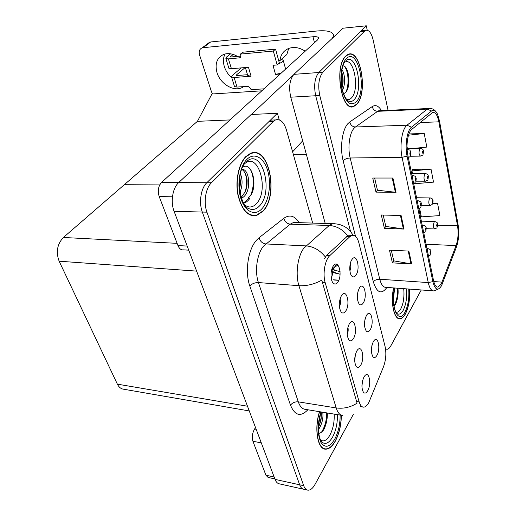 <?xml version="1.0" encoding="UTF-8"?>
<svg xmlns="http://www.w3.org/2000/svg" width="516" height="516" viewBox="0 0 516 516"><rect width="100%" height="100%" fill="white"/><g stroke="black" fill="none" stroke-linecap="round" stroke-linejoin="round"><path stroke-width="0.77" d="M325.235 223.493L290.753 97.189C288.618 87.185 289.682 79.574 293.939 74.349L343.075 28.199L366.296 25.8L318.824 72.511C314.702 77.813 313.657 85.559 315.695 95.75L350.558 231.607L315.695 95.75C313.657 85.559 314.702 77.813 318.824 72.511L360.407 31.592L361.523 30.786L363.496 30.586M367.231 30.192L366.296 25.8M249.267 410.936L123.711 389.232C121.002 388.909 118.893 387.219 117.371 384.149L59.134 261.199C55.767 252.008 57.186 244.1 63.397 237.476L124.298 184.709L159.702 184.915L124.298 184.709L197.428 121.337L229.968 119.931M197.428 121.337L211.947 93.996L261.825 90.822M347.178 334.594C348.21 332.201 348.448 329.724 347.894 327.163M353.395 338.664C357.84 331.859 354.486 316.863 349.829 323.08L349.306 323.822C346.571 329.866 346.43 335.239 348.887 339.921C350.351 341.457 351.854 341.031 353.395 338.664M357.33 298.648L357.84 291.837M363.258 302.969C367.605 296.513 364.173 281.297 359.704 287.547L359.362 288.031C356.653 294.126 356.601 299.499 359.207 304.143C360.555 305.408 361.903 305.02 363.258 302.969M339.36 307.033C340.579 304.395 340.799 301.666 340.031 298.854M345.772 310.987C350.551 304.066 346.617 288.173 341.753 295.146L341.502 295.5C338.625 301.673 338.522 307.207 341.192 312.109C342.701 313.618 344.224 313.244 345.772 310.987M331.227 278.234C332.627 275.357 332.814 272.396 331.801 269.358M337.812 282.11C342.94 275.112 338.406 258.277 333.355 265.94L333.31 266.004C330.33 270.029 330.259 280.298 333.188 283.091C334.729 284.574 336.271 284.245 337.812 282.11M354.685 360.968L355.414 354.369M360.71 365.205C364.857 358.523 361.993 344.34 357.549 349.887L356.788 350.97C354.189 356.911 354.015 362.122 356.279 366.612C357.704 368.147 359.181 367.682 360.71 365.205M361.916 386.213L362.606 380.556M367.727 390.689C371.604 384.123 369.159 370.669 364.941 375.642L363.961 377.015C361.484 382.866 361.29 387.935 363.387 392.237C364.767 393.773 366.218 393.257 367.727 390.689M371.365 350.628L371.875 345.63M376.925 355.389C380.731 349.113 378.196 335.471 374.1 340.515L373.332 341.605C370.875 347.481 370.759 352.551 372.978 356.814C374.268 358.117 375.583 357.64 376.925 355.389M364.477 325.203L365.012 319.23M370.23 329.705C374.293 323.339 371.339 308.949 367.057 314.554L366.489 315.36C363.909 321.339 363.825 326.557 366.225 331.001C367.547 332.291 368.875 331.859 370.23 329.705M349.9 270.919C350.886 268.449 351.035 265.934 350.351 263.36M355.995 275.118C360.658 268.578 356.679 252.459 352.028 259.413L351.931 259.548C349.08 263.412 349.074 273.68 351.918 276.17C353.286 277.408 354.647 277.053 355.995 275.118M368.785 402.615L383.452 366.915C385.936 360.071 386.484 353.292 385.091 346.565L358.897 242.926C357.369 237.386 355.079 234.87 352.028 235.367L349.848 236.663L329.795 255.62C324.957 259.832 322.519 273.932 325.19 282.645L359.168 401.887C360.194 405.299 361.671 407.047 363.593 407.15C365.425 407.098 367.153 405.582 368.785 402.615M254.401 215.894L255.039 215.546M279.266 119.847L277.395 113.275L206.813 182.729C200.905 188.211 198.692 202.446 202.311 212.057L299.673 484.795C300.647 487.439 302.008 488.929 303.75 489.265C302.008 488.929 300.647 487.439 299.673 484.795L202.311 212.057C198.692 202.446 200.905 188.211 206.813 182.729L268.817 121.718L271.184 120.105L274.757 119.957M277.395 113.275L251.189 114.494L178.659 182.612C172.596 187.979 170.351 201.898 174.092 211.302L275.041 479.39C276.06 482.002 277.466 483.479 279.272 483.827L303.421 489.194M340.07 271.674L338.902 266.566M333.491 279.795L338.818 280.175M333.858 279.988L338.754 280.336M393.618 287.915C390.264 302.241 394.069 319.901 400.029 318.791C401.932 318.591 403.705 317.011 405.363 314.057C408.743 307.252 410.175 298.932 409.646 289.095M356.853 104.226C368.218 92.893 360.549 47.833 347.9 54.503L345.72 56.07C333.723 66.616 341.637 113.004 353.873 106.425L356.853 104.226M348.087 54.709L347.726 54.586M441.264 283.987L438.084 287.109C436.059 287.277 434.53 285.038 433.498 280.407L407.833 155.071C405.757 145.615 407.827 132.231 411.742 129.393L432.563 112.565C435.362 111.907 437.452 114.997 438.839 121.841L457.537 225.815C458.589 232.948 458.105 239.534 456.073 245.577L441.264 283.987M441.586 285.619L456.602 246.596C458.769 239.824 459.266 232.548 458.105 224.77L439.484 120.905L437.529 114.255C435.717 110.501 433.717 109.418 431.531 110.992L411.478 127.226C407.06 130.393 404.725 145.499 407.072 156.155L432.84 281.626C435.085 290.005 438 291.34 441.586 285.619M392.928 178.046L372.733 178.039L376.003 192.12L396.043 192.32L392.928 178.046M374.642 178.039L377.454 190.23L396.043 192.32M377.428 190.12L376.003 192.12M408.865 251.086L389.457 250.137L392.412 262.87L411.678 263.973L408.865 251.086M391.296 250.228L393.747 260.857L411.678 263.973M393.721 260.741L392.412 262.87M401.1 215.501L381.305 214.998L384.414 228.382L404.06 229.059L401.1 215.501M383.182 215.049L385.807 226.427L404.06 229.059M385.775 226.311L384.414 228.382M388.058 110.334L373.216 40.248C371.378 32.727 368.753 29.451 365.334 30.405L322.887 72.208C318.791 77.523 317.753 85.295 319.772 95.512L355.53 236.36M385.536 348.848L386.961 349.274C388.322 349.184 389.606 348.061 390.805 345.907L421.269 289.96M419.592 208.251L421.353 216.868L439.896 215.585L437.536 203.22L432.905 203.143M413.606 148.421L426.816 147.079L424.223 133.496L408.936 133.934M414.477 183.193L414.593 183.748L433.511 182.135L431.041 169.184L412.349 169.287L412.419 169.622M431.041 169.184L411.974 170.925L412.51 173.57M411.974 170.925L412.536 169.287M437.536 203.22L432.743 203.581L433.079 200.814M407.014 146.615L407.401 148.544M424.223 133.496L408.511 135.192M350.351 106.47L350.687 106.309M319.507 411.691C314.063 428.08 317.469 449.062 325.332 449.165C328.866 449.352 332.194 446.669 335.329 441.122C339.225 433.633 341.237 425.023 341.353 415.29M263.083 211.167C278.963 194.951 269.133 145.499 250.776 153.246L245.906 156.503C238.805 163.52 235.186 180.329 237.863 194.545C241.507 209.754 247.706 216.765 256.465 215.585L263.083 211.167M252.459 153.117L251.75 152.936M253.685 215.565L252.988 215.843M342.882 415.541C339.999 415.341 337.774 412.806 336.213 407.943C343.559 408.904 350.512 407.311 357.072 403.164L321.765 280.124C314.425 284.245 306.807 286.103 298.925 285.69C295.204 274.196 297.68 255.897 303.918 248.151L329.234 225.479L332.349 223.725L335.187 223.725M324.519 258.722L326.544 255.446L347.745 235.786C342.656 229.394 336.484 225.956 329.234 225.479L290.237 224.17L263.56 246.119C257.007 253.62 254.472 271.371 258.432 282.562L298.3 401.861C299.97 406.621 302.337 409.123 305.395 409.362L341.779 415.361M312.683 223.086L286.445 129.974C283.897 122.002 280.252 118.654 275.505 119.925L273.151 121.537L211.437 182.748C205.555 188.25 203.343 202.53 206.942 212.179L303.698 485.679C304.666 488.33 306.014 489.819 307.742 490.148C310.284 490.426 312.715 488.497 315.05 484.363L353.486 414.109M251.602 215.578L252.079 215.462M422.378 155.277L420.605 156.109C418.863 154.91 418.579 152.452 419.76 148.724L420.263 148.292C422.314 148.673 423.359 149.505 423.391 150.788L423.32 151.491L422.681 151.001C422.288 152.575 422.436 153.349 423.133 153.316L423.339 151.588L422.933 152.684L422.817 151.698L423.32 151.491M422.733 151.936L423.081 151.93M423.339 151.588L423.455 151.053M422.746 151.898L423.075 151.891M407.137 149.911L407.608 149.537C410.73 150.291 409.414 149.576 410.865 152.091L410.794 152.839L410.11 152.336C409.685 153.968 409.846 154.768 410.594 154.736L410.813 152.942L410.375 154.078L410.252 153.059L410.794 152.839M410.162 153.304L410.536 153.297M410.813 152.942L410.942 152.368M410.175 153.265L410.53 153.258M427.364 180.297L425.474 181.206C423.823 180.039 423.572 177.646 424.713 174.015L425.255 173.537C427.222 173.924 428.228 174.737 428.267 175.962L428.209 176.685L427.59 176.253C427.203 177.82 427.351 178.568 428.022 178.491L428.228 176.782L427.822 177.885L427.719 176.924L428.209 176.685M427.641 177.136L427.97 177.136M428.228 176.782L428.332 176.227M432.176 204.491L430.176 205.478C428.628 204.336 428.403 202.001 429.499 198.46L430.08 197.931C431.963 198.331 432.93 199.118 432.976 200.298L432.93 201.04L432.331 200.66C431.957 202.227 432.092 202.949 432.75 202.827L432.943 201.137L432.543 202.246L432.453 201.311L432.93 201.04M432.943 201.137L433.047 200.569M436.82 227.904L434.736 228.949C433.266 227.84 433.066 225.556 434.13 222.099L434.743 221.532C436.871 222.17 437.807 222.938 437.536 223.834L437.497 224.602L436.91 224.267C436.549 225.827 436.684 226.524 437.316 226.363L437.51 224.692L437.117 225.808L437.033 224.899L437.497 224.602M437.51 224.692L437.607 224.112M412.22 176.504L413.006 175.634C416.057 176.407 414.793 175.814 416.128 178.11L416.064 178.891L415.406 178.446C414.993 180.071 415.148 180.845 415.87 180.761L416.09 178.988L415.651 180.136L415.541 179.142L416.064 178.891M415.464 179.355L415.819 179.355M416.09 178.988L416.206 178.394M415.47 179.316L415.812 179.316M417.392 201.756L418.212 200.827C420.308 201.401 421.308 202.208 421.211 203.24L421.159 204.039L420.514 203.652C420.121 205.278 420.269 206.019 420.966 205.884L421.179 204.136L420.753 205.291L420.65 204.323L421.159 204.039M420.579 204.51L420.914 204.517M421.179 204.136L421.295 203.53M422.385 226.15L423.236 225.17C425.21 225.711 426.171 226.492 426.126 227.517L426.081 228.343L425.455 228.007C425.068 229.62 425.216 230.342 425.893 230.162L426.1 228.433L425.674 229.594L425.584 228.653L426.081 228.343M426.1 228.433L426.203 227.808M427.216 249.731L428.093 248.699C429.983 249.234 430.905 250.002 430.873 250.989L430.834 251.834L430.228 251.544C429.854 253.156 429.996 253.853 430.654 253.627L430.854 251.924L430.434 253.092L430.357 252.169L430.834 251.834M430.854 251.924L430.957 251.286M340.07 274.267L332.381 271.7M336.49 264.179C335.168 266.604 333.884 268.01 332.633 268.404L332.085 268.494M337.864 264.998L333.581 267.998M331.853 269.184L340.076 271.758M261.296 442.883L252.917 441.251L265.927 475.217L274.144 477.01M274.86 478.906L268.068 477.416L265.927 475.217M252.917 441.251C251.75 437.162 252.311 433.066 254.607 428.977L256.168 429.267M255.53 427.57L254.607 428.977M231.813 77.8C228.259 74.743 225.769 71.027 224.357 66.641C222.957 61.933 223.176 57.715 225.021 53.999M243.804 86.611L241.707 87.778C233.258 91.725 220.209 83.682 216.997 72.621C214.695 63.713 216.959 57.631 223.783 54.38C228.078 52.929 232.632 53.599 237.457 56.399M278.73 60.707L279.949 60.604L286.864 54.47L288.676 48.465M286.451 68.325L285.425 68.402M172.467 196.796L159.205 196.596L177.962 245.571L187.179 246.061M292.598 151.82L302.666 140.842M251.35 114.487L293.114 75.252M207.69 43.692L210.696 41.97L203.065 47.698L312.986 36.765C315.915 36.501 317.746 36.784 318.482 37.616L317.714 39.758L161.495 182.49L178.717 182.561M331.872 38.719C333.542 36.7 333.884 35.004 332.891 33.624C330.633 31.083 325.067 30.231 316.192 31.076L210.696 41.97M203.065 47.698L202.046 47.923C199.466 49.104 198.628 51.419 199.537 54.877L211.457 91.751L212.54 93.957M279.949 60.604C280.633 54.748 283.51 50.71 288.573 48.504C293.959 46.575 299.506 47.472 305.201 51.187M188.721 250.157L183.586 249.867C181.174 250.176 179.297 248.744 177.962 245.571M159.205 196.596C157.496 190.881 158.257 186.179 161.495 182.49M278.001 64.203L277.163 64.952L273.325 51.058L275.557 49.149L279.356 62.997L278.001 64.203L282.536 61.849L283.187 60.14L281.239 59.456M230.6 53.812L226.537 57.057L225.873 58.469L228.42 58.889L231.42 68.686L248.46 67.299L251.092 76.22L234.109 77.497L237.037 87.069L248.002 86.327L250.628 88.371L251.015 89.681L263.999 88.836M231.42 68.686L228.872 68.235L228.756 67.854M247.615 75.072L247.764 75.575L251.092 76.22M247.506 74.717L236.399 75.562L236.076 75.239L236.173 75.562M245.158 67.564L236.076 75.239M237.037 87.069L234.503 86.54L231.568 77.007L232.2 75.529L241.327 67.88M231.568 77.007L234.109 77.497M275.525 74.394L280.51 73.324L279.678 74.085L275.525 74.394L272.99 65.293L277.163 64.952M240.946 56.083L230.529 57.012M275.557 49.149L242.752 52.206L240.437 54.083L240.843 55.451L239.94 57.798L228.42 58.889M234.503 86.54L234.38 86.146M279.775 74.42L279.678 74.085M273.325 51.058L240.437 54.083M233.245 54.451L230.439 56.702M280.51 73.324L281.285 73.04M403.686 288.657C404.557 296.436 403.596 303.176 400.797 308.884C399.242 311.574 397.61 312.638 395.888 312.077M409.556 289.089C410.091 298.854 408.678 307.11 405.318 313.87C403.686 316.798 401.925 318.359 400.042 318.559C394.134 319.662 390.373 302.105 393.721 287.922M394.437 289.67L393.489 299.267M395.256 304.543L393.985 305.865M397.933 288.231C398.552 293.875 397.707 299.351 395.398 304.659M397.262 288.18C397.907 294.559 396.843 300.435 394.076 305.795M334.155 414.103C334.529 421.927 333.091 428.97 329.84 435.233C326.744 440.445 323.655 442.051 320.559 440.045M341.231 415.27C341.128 424.932 339.141 433.485 335.271 440.928C332.169 446.417 328.873 449.068 325.383 448.888C317.579 448.791 314.218 427.938 319.643 411.71M322.764 412.226C323.461 417.947 322.19 423.494 318.946 428.886L318.462 429.544M321.255 411.981L321.165 418.786C320.946 420.701 319.391 425.674 318.462 426.945M323.313 430.105C321.874 432.156 320.352 433.234 318.753 433.33M327.292 412.974C327.576 418.831 326.312 424.591 323.513 430.26M321.275 412.11C321.526 416.451 320.778 421.024 319.023 425.835M326.531 412.852C326.776 419.837 325.132 426.242 321.591 432.066M320.565 413.761L318.559 424.932M344.353 62.481C353.608 55.547 360.168 89.416 351.486 97.892C349.958 99.562 348.306 100.052 346.539 99.356M356.795 103.98L353.853 106.154C341.74 112.662 333.91 66.77 345.778 56.334L347.945 54.773C360.452 48.175 368.05 92.77 356.795 103.98M342.405 66.093C348.545 63.674 352.015 87.385 345.069 92.899L343.566 93.725M341.876 69.847C344.862 72.859 345.772 84.327 342.489 90.165M341.547 71.847C342.456 73.981 342.966 76.62 343.075 79.774C343.204 82.237 342.843 84.94 341.985 87.868M347.558 71.047C348.984 76.084 349.209 81.373 348.236 86.914M341.786 72.401C342.94 77 343.127 81.741 342.353 86.617M344.488 66.499C348.242 70.634 349.519 84.379 345.939 91.977M341.334 73.672L341.689 86.146M244.545 163.843C258.348 150.827 269.571 190.501 256.394 203.697C252.756 207.542 248.957 208.013 244.984 205.129M262.992 210.896L256.458 215.262C247.79 216.43 241.649 209.496 238.044 194.448C235.393 180.381 238.972 163.753 245.997 156.799L250.828 153.568C268.991 145.912 278.711 194.855 262.992 210.896M251.615 215.243L250.911 215.365M242.172 167.745C251.769 159.121 259.516 188.308 248.628 197.622M240.456 173.898C242.733 179.645 242.585 185.766 240.011 192.262M239.843 177.214C240.798 183.135 240.385 184.857 239.553 188.83M241.72 169.564C249.118 167.7 251.95 189.856 243.655 196.886L241.553 198.344M241.669 169.693C243.778 169.409 247.351 176.427 247.119 181.348C247.035 185.27 247.106 186.65 245.493 191.371L241.256 197.454M251.06 153.142L251.769 153.271M249.738 198.492C248.054 200.956 246.055 202.53 243.739 203.227M250.028 168.771C254.13 176.33 254.414 185.031 250.879 194.874M249.176 198.054L243.597 202.975M245.261 173.266C247.112 179.529 247.009 185.973 244.952 192.61M239.65 178.652L239.45 187.624M293.939 74.349L322.887 72.208M290.753 97.189L319.772 95.512M293.436 154.781L306.414 154.568M275.041 479.39L303.698 485.679M174.092 211.302L206.942 212.179M178.659 182.612L211.437 182.748M117.371 384.149L247.487 406.221M59.134 261.199L196.615 271.119M63.397 237.476L177.111 243.339M349.848 236.663L346.7 236.534M329.795 255.62L326.544 255.446M325.19 282.645L322.203 282.426M359.168 401.887L356.382 401.461M386.961 287.418C381.466 294.836 376.925 292.985 373.345 281.865L343.14 160.695C344.733 159.096 347.075 158.193 350.177 157.999L379.77 279.24C381.247 284.819 383.394 287.528 386.2 287.367L432.885 290.818M343.14 160.695C339.78 147.957 342.121 129.922 347.855 123.692L349.771 121.944L372.281 106.548C375.603 104.529 378.667 105.89 381.472 110.63M411.478 127.226L407.014 125.201L355.421 126.994L353.912 128.407C349.384 133.451 347.552 147.808 350.177 157.999L402.074 157.303C399.423 145.473 402.054 128.684 407.014 125.201L427.267 109.102L429.931 108.366M431.531 110.992L427.267 109.102L377.667 111.321L355.421 126.994C352.422 126.781 350.538 125.098 349.771 121.944M407.072 156.155L402.074 157.303L428.248 282.575L432.84 281.626M439.09 288.708L434.02 290.901C431.479 291.095 429.557 288.315 428.248 282.575L379.77 279.24C376.873 279.227 374.732 280.098 373.345 281.865M364.225 31.212L360.407 31.592M380.885 110.663L378.718 110.759L377.667 111.321C374.777 111.146 372.984 109.553 372.281 106.548M438.839 121.841L420.166 122.518M442.089 282.142L433.762 281.575M456.073 245.577L426.093 244.268M457.537 225.815L437.684 225.195M400.435 215.482L403.389 228.994M408.214 251.053L411.02 263.895M392.25 178.046L395.366 192.281M249.815 286.006C252.027 283.677 254.904 282.529 258.432 282.562L298.925 285.69L336.213 407.943L298.3 401.861C294.997 401.603 292.398 402.706 290.495 405.176L249.815 286.006C244.752 272.029 247.99 249.705 256.304 240.437L259.071 237.734L283.839 218.281C289.631 214.269 294.726 215.727 299.145 222.648M294.784 222.177L294.997 222.519M325.357 256.987C319.997 250.208 313.547 246.506 306.001 245.893L265.753 243.933C262.347 243.417 260.122 241.346 259.071 237.734M307.858 409.768C300.718 417.212 294.926 415.683 290.495 405.176M273.151 121.537L268.817 121.718M296.881 222.577L293.527 222.467L290.237 224.17C286.941 223.718 284.806 221.757 283.839 218.281M407.06 148.55L420.585 148.279M407.111 149.543L407.969 149.517M411.62 173.57L425.545 173.531M416.573 197.751L430.344 197.931M421.366 221.145L434.975 221.532M412.045 175.634L413.329 175.627M417.199 200.814L418.502 200.827M422.178 225.137L423.494 225.17M426.99 248.648L428.319 248.706M334.265 267.875L333.11 269.513M334.542 269.887L333.639 272.029M332.13 269.255L332.859 268.352M314.47 42.725L312.986 36.765M239.514 57.895L240.862 56.792M406.447 288.863C407.201 297.229 406.105 304.414 403.151 310.413C401.319 313.586 399.41 314.728 397.41 313.831C396.681 312.96 396.965 314.373 395.179 310.522C393.115 304.279 392.992 296.771 394.811 287.999M408.724 289.031C409.362 298.119 408.098 305.859 404.944 312.238C398.462 325.37 389.89 306.291 394.624 287.986M403.744 289.05C404.234 294.133 403.88 299.157 402.686 304.118M337.393 414.638C337.606 423.01 336.006 430.492 332.581 437.084C329.079 443.018 325.596 444.753 322.139 442.302C321.313 441.651 320.507 440.174 319.714 437.884C317.701 430.383 318.172 421.74 321.145 411.962M340.128 415.09C340.173 424.133 338.373 432.163 334.723 439.187C329.608 447.437 324.964 448.443 320.797 442.199C317.334 434.066 317.359 423.971 320.855 411.91M346.017 60.54C356.272 51.916 363.909 89.997 354.195 99.588C352.744 101.188 351.183 101.82 349.493 101.471L348.7 101.213M356.292 101.787C350.667 106.573 345.972 102.761 342.211 90.352C339.36 78.664 341.353 63.526 346.32 58.656C357.859 46.266 367.579 90.487 356.292 101.787M246.732 161.437C261.993 147.576 274.015 191.268 259.632 205.8C256.394 209.328 252.905 210.315 249.176 208.761C239.095 206.316 235.76 173.06 244.945 163.275M262.218 208.419C255.401 216.352 245.384 212.334 241.049 198.957C236.605 185.689 239.43 166.733 246.835 159.45C254.169 151.968 263.799 157.515 267.617 170.435C271.532 183.257 269.1 200.672 262.218 208.419M352.028 235.367L347.274 235.18M362.819 407.027L360.561 406.673M438.084 287.109L437.175 287.044M436.117 111.888C434.02 109.108 431.389 107.992 428.228 108.528L379.892 110.701M386.291 349.197L385.575 349.113M365.334 30.405L361.523 30.786M350.699 106.58L353.873 106.425M398.907 318.688L400.029 318.791M353.028 235.257C348.558 227.504 341.669 223.66 332.349 223.725L296.1 222.551M307.42 490.077L303.75 489.265M275.505 119.925L271.184 120.105M324.512 449.01L325.332 449.165M410.33 156.251L420.263 156.109M423.114 154.226L423.481 151.291M408.343 157.561L409.788 156.793M410.575 155.69L410.968 152.62M416.038 181.187L425.165 181.206M428.009 179.323L428.364 176.472M421.333 205.316L429.905 205.471M426.287 228.665L434.491 228.943M437.316 227.066L437.639 224.357M413.658 183.509L415.167 182.658M415.864 181.632L416.238 178.659M418.786 208.561L420.359 207.638M420.966 206.69L421.32 203.794M423.746 232.774L425.358 231.781M425.893 230.904L426.235 228.078M428.538 256.181L430.189 255.123M430.66 254.311L430.983 251.556M338.277 273.906L332.439 272.371M339.78 271.7L338.967 271.487M318.662 38.339L318.482 37.616M202.046 47.923L209.677 42.196M241.707 87.778L242.978 86.662M283.329 60.656L285.612 69.086M239.94 57.798L240.675 57.199M228.872 68.235L225.873 58.469M245.384 67.551L247.764 75.575M398.933 318.456L398.133 318.378M324.57 448.733L323.248 448.481M348.629 101.175L347.849 100.678C347.532 100.549 345.468 98.859 343.108 92.364C341.115 86.436 340.695 78.974 341.856 69.976C343.275 64.139 343.966 63.139 344.862 61.656M347.945 54.773L347.281 54.831M250.828 153.568L249.957 153.581"/></g></svg>
